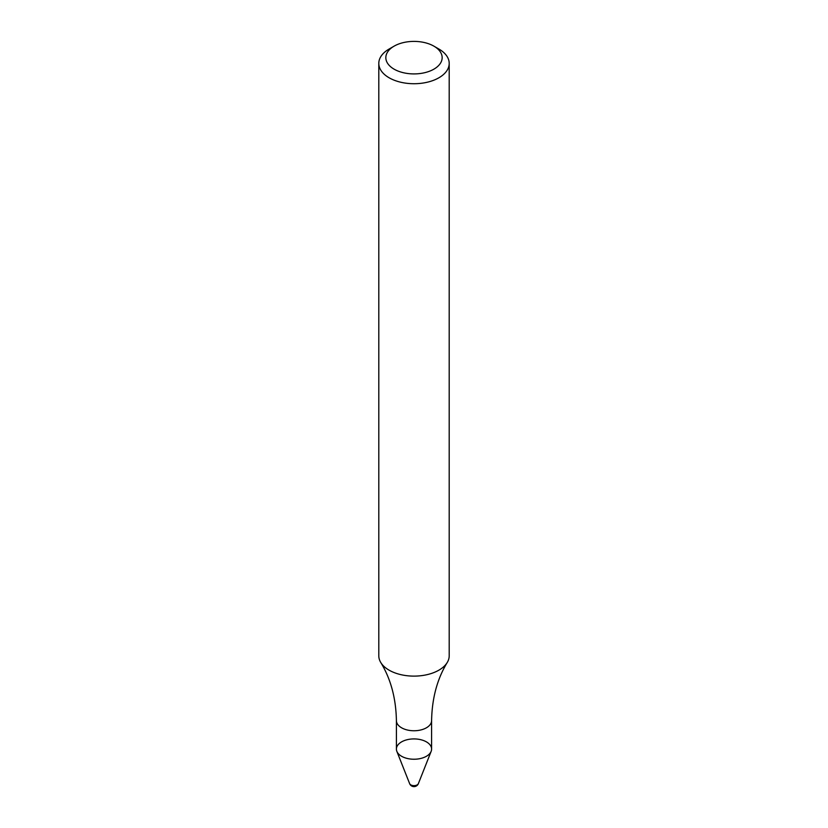 <?xml version="1.0" encoding="UTF-8"?>
<svg xmlns="http://www.w3.org/2000/svg" width="828" height="828" viewBox="0 0 828 828"><rect width="100%" height="100%" fill="white"/><g stroke="black" fill="none" stroke-linecap="round" stroke-linejoin="round"><path stroke-width="1.24" d="M426.441 756.264A17.595 10.164 180 0 1 407.262 758.458A17.595 10.164 180 0 1 396.405 749.071L396.405 720.598A17.595 10.164 180 0 0 407.262 729.985A17.595 10.164 180 0 0 426.441 727.781A17.595 10.164 180 0 0 431.595 720.598L431.595 749.071A17.595 10.164 180 0 1 426.441 756.264A17.595 10.164 180 0 1 409.135 758.841A17.595 10.164 180 0 1 396.84 751.338A17.595 10.164 180 0 1 414 738.918A17.595 10.164 180 0 1 431.16 751.338A17.595 10.164 180 0 1 426.441 756.264M433.913 46.161L438.892 49.038A35.2 20.317 180 0 1 449.2 63.404L449.2 655.797A35.2 20.317 180 0 1 447.234 662.503A35.2 20.317 180 0 1 438.892 670.162A35.2 20.317 180 0 1 380.766 662.503A35.2 20.317 180 0 1 378.8 655.797L378.8 63.404A35.2 20.317 180 0 1 389.108 49.038L394.087 46.161A28.162 16.26 180 0 1 433.913 46.161A28.162 16.26 180 0 1 433.913 69.148A28.162 16.26 180 0 1 394.087 69.159A28.162 16.26 180 0 1 394.087 46.161M449.2 63.404A35.2 20.317 180 0 1 438.892 77.78A35.2 20.317 180 0 1 400.535 82.179A35.2 20.317 180 0 1 378.8 63.404M417.167 784.882A4.471 2.587 180 0 1 412.758 785.544A4.471 2.587 180 0 1 409.632 783.64L409.632 783.64A4.689 4.689 0 0 0 418.368 783.64L418.368 783.64A4.471 2.587 180 0 1 417.167 784.882M380.766 662.503C390.764 678.877 395.981 698.242 396.405 720.598M447.234 662.503C437.236 678.877 432.019 698.242 431.595 720.598M418.368 783.64L431.16 751.338M409.632 783.64L396.84 751.338"/></g></svg>
